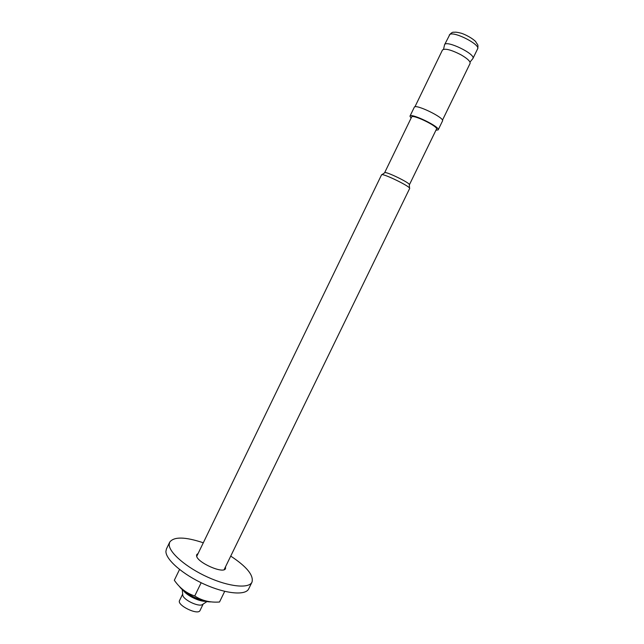 <?xml version="1.0" encoding="UTF-8"?>
<svg xmlns="http://www.w3.org/2000/svg" width="644" height="644" viewBox="0 0 644 644"><rect width="100%" height="100%" fill="white"/><g stroke="black" fill="none" stroke-linecap="round" stroke-linejoin="round"><path stroke-width="0.97" d="M203.166 604.048L200.043 610.48C198.183 615.696 176.601 605.215 179.547 600.53L182.663 594.098M436.503 129.066C438.556 126.578 412.329 113.843 411.637 116.991L384.613 172.761C384.806 170.636 410.936 183.331 409.391 184.788L436.503 129.066M472.632 58.878L472.913 58.507C475.988 54.193 446.059 39.662 444.569 44.75L444.457 45.193M205.774 601.311C199.471 601.746 186.76 595.579 183.202 590.355M203.093 604.096L202.063 604.772C197.788 606.712 183.894 599.966 182.783 595.41L182.671 594.187M224.136 569.65L409.64 188.507C411.387 186.913 381.715 172.503 381.538 174.862L196.734 556.344M435.932 130.233L438.186 129.871C440.52 127.053 410.735 112.587 409.97 116.17L411.073 118.166M438.186 129.871L442.525 120.951C444.956 117.941 415.155 103.475 414.293 107.242L409.97 116.17M414.929 106.823L442.46 50.007C444.924 48.171 451.033 49.733 460.79 54.684C467.391 58.507 470.49 61.413 470.088 63.418L442.46 120.187M179.531 569.489L174.323 580.26C179.732 588.085 186.535 593.317 194.738 595.966C201.83 600.683 210.089 602.695 219.515 602.011L224.708 591.353M201.161 582.74L194.738 595.966M211.337 601.858C202.458 602.502 184.273 593.655 179.314 586.29M225.529 566.784L225.521 568.555C223.726 574.432 196.275 562.164 196.573 555.587L196.742 554.581L198.119 553.478M203.303 542.787C185.126 536.734 173.928 536.516 169.702 542.151L169.195 544.518C168.978 552.52 186.261 567.493 207.738 577.161C229.192 586.917 249.035 588.801 252.005 582.112C253.817 575.317 246.724 566.648 230.729 556.102M169.702 542.151L166.45 548.905L165.919 551.32C165.621 559.475 182.84 574.561 204.309 584.213C225.762 593.953 245.662 595.692 248.705 588.849L252.005 582.112M444.569 44.75L449.866 34.454C454.342 31.145 480.649 44.782 477.631 48.823L472.913 58.507M469.983 62.114L472.897 58.548M443.547 49.274L444.553 44.782M202.063 604.772L207.014 601.536M182.783 595.41L182.26 589.518M384.597 172.85L381.908 174.693M409.326 184.86L409.544 188.112M449.271 35.05C451.412 32.699 452.965 31.789 453.94 32.329C454.97 31.926 457.465 32.24 461.434 33.271C468.599 35.734 475.505 40.701 476.021 42.174C476.995 44.468 478.661 43.881 477.631 48.823"/></g></svg>
